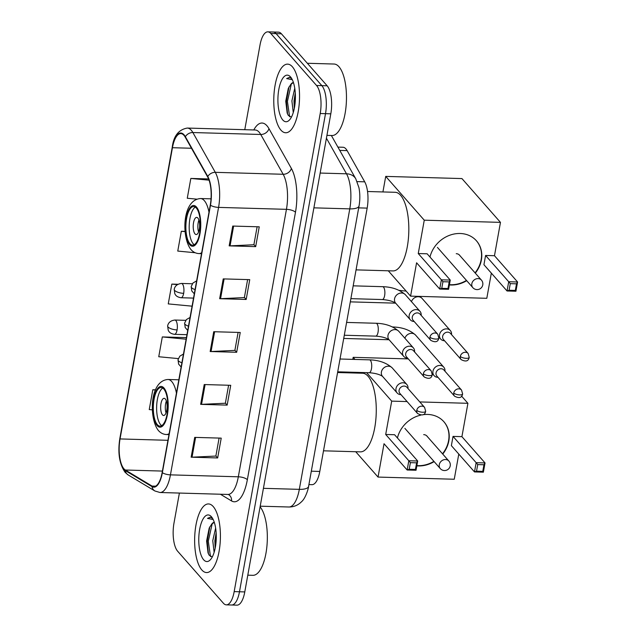 <?xml version="1.0" encoding="UTF-8"?>
<svg xmlns="http://www.w3.org/2000/svg" width="637" height="637" viewBox="0 0 637 637"><rect width="100%" height="100%" fill="white"/><g stroke="black" fill="none" stroke-linecap="round" stroke-linejoin="round"><path stroke-width="0.96" d="M337.905 147.107L342.961 147.251A21.451 8.034 91.6 0 1 347.117 150.611L364.706 181.824A21.451 8.034 91.6 0 1 367.167 208.116L319.79 471.444A21.451 8.034 91.6 0 1 311.947 484.677L308.905 484.59M179.395 493.062L173.973 523.184A21.451 8.034 -88.4 0 0 177.635 551.212L223.388 603.215A21.451 8.034 -88.4 0 0 226.342 604.847L236.948 605.15A21.451 8.034 -88.4 0 0 244.783 591.916L330.81 113.816A21.451 8.034 -88.4 0 0 327.147 85.788L281.395 33.785A21.451 8.034 -88.4 0 0 278.441 32.153L273.138 32.001A21.451 8.034 -88.4 0 1 276.092 33.634A21.451 8.034 -88.4 0 0 273.138 32.001L267.835 31.85A21.451 8.034 -88.4 0 0 260 45.084L244.775 129.701M231.645 604.999A21.451 8.034 -88.4 0 0 239.48 591.765L325.507 113.665A21.451 8.034 -88.4 0 0 321.844 85.637L276.092 33.634L321.844 85.637A21.451 8.034 -88.4 0 1 325.507 113.665L239.48 591.765A21.451 8.034 -88.4 0 1 231.645 604.999M201.818 569.948A34.326 12.859 -88.4 0 0 206.539 572.559A34.326 12.859 -88.4 0 0 219.956 545.129A34.326 12.859 -88.4 0 0 213.228 506.55A34.326 12.859 -88.4 0 0 208.506 503.939A34.326 12.859 -88.4 0 0 195.089 531.369A34.326 12.859 -88.4 0 0 201.818 569.948A34.326 12.859 -88.4 0 0 206.539 572.559A34.326 12.859 -88.4 0 0 219.956 545.129A34.326 12.859 -88.4 0 0 213.228 506.55A34.326 12.859 -88.4 0 0 208.506 503.939A34.326 12.859 -88.4 0 0 195.089 531.369A34.326 12.859 -88.4 0 0 201.818 569.948M280.949 130.147A34.326 12.859 -88.4 0 0 285.679 132.759A34.326 12.859 -88.4 0 0 299.087 105.328A34.326 12.859 -88.4 0 0 292.359 66.75A34.326 12.859 -88.4 0 0 287.637 64.138A34.326 12.859 -88.4 0 0 274.221 91.569A34.326 12.859 -88.4 0 0 280.949 130.147A34.326 12.859 -88.4 0 0 285.679 132.759A34.326 12.859 -88.4 0 0 299.087 105.328A34.326 12.859 -88.4 0 0 292.359 66.75A34.326 12.859 -88.4 0 0 287.637 64.138A34.326 12.859 -88.4 0 0 274.221 91.569A34.326 12.859 -88.4 0 0 280.949 130.147M123.952 468.824A22.884 8.576 91.6 0 1 120.043 438.933L172.444 147.712A22.884 8.576 91.6 0 1 180.804 133.595A22.884 8.576 91.6 0 1 185.232 137.178L207.662 176.975A22.884 8.576 91.6 0 1 210.282 205.026L162.156 472.487A22.884 8.576 91.6 0 1 153.796 486.604A22.884 8.576 91.6 0 1 152.044 486.063L125.346 470.018A22.884 8.576 91.6 0 1 123.952 468.824M123.857 469.35A23.458 8.783 -88.4 0 0 125.282 470.584L151.988 486.62A23.458 8.783 -88.4 0 0 162.355 472.71L210.481 205.241A23.458 8.783 -88.4 0 0 207.789 176.489L185.359 136.7A23.458 8.783 -88.4 0 0 172.253 147.489L119.852 438.71A23.458 8.783 -88.4 0 0 123.857 469.35M226.342 604.847A21.451 8.034 -88.4 0 0 234.177 591.614L320.204 113.513A21.451 8.034 -88.4 0 0 316.541 85.485L270.789 33.482A21.451 8.034 -88.4 0 0 267.835 31.85M232.736 226.063L259.243 226.82L255.684 246.63L229.169 245.874L232.736 226.063M204.222 384.549L230.729 385.305L227.162 405.116L200.655 404.36L204.222 384.549M194.715 437.38L221.222 438.137L217.663 457.947L191.148 457.191L194.715 437.38M223.229 278.895L249.744 279.651L246.177 299.462L219.661 298.705L223.229 278.895M213.721 331.718L240.237 332.474L236.669 352.285L210.162 351.528L213.721 331.718M208.602 178.941L190.829 178.44L187.27 198.25L196.769 199.15M186.426 337.61L162.316 336.925L158.748 356.736L178.328 358.599M155.547 389.828L152.808 389.756L149.241 409.567L152.402 409.862M185.072 231.374L181.322 231.263L177.763 251.074L195.193 252.738M177.922 284.269L171.823 284.094L168.256 303.905L192.087 306.174M236.669 352.285L234.894 350.27M238.111 332.418L234.878 350.398L211.054 351.528A5.717 1.975 -169.8 0 1 210.162 351.528M246.177 299.462L244.401 297.447M247.618 279.587L244.377 297.567L220.553 298.697A5.717 1.975 -169.8 0 1 219.661 298.705M217.663 457.947L215.887 455.933M219.096 438.073L215.863 456.06L192.04 457.183A5.717 1.975 -169.8 0 1 191.148 457.191M227.162 405.116L225.394 403.102M228.603 385.25L225.371 403.229L201.547 404.352A5.717 1.975 -169.8 0 1 200.655 404.36M255.684 246.63L253.908 244.616M257.125 226.756L253.884 244.743L230.061 245.866A5.717 1.975 -169.8 0 1 229.169 245.874M171.823 284.094L177.325 284.62M162.316 336.925L186.139 339.195M152.808 389.756L155.476 390.011M181.322 231.263L185.088 231.621M190.829 178.44L209.071 180.175M214.128 552.359L212.758 540.678L215.632 528.057M215.155 548.322L214.868 540.741L216.134 532.62M214.279 522.3A16.164 6.051 -88.4 0 0 211.795 523.988L214.319 522.404M203.649 559.78A23.314 8.735 -88.4 0 0 210.441 559.668A23.314 8.735 -88.4 0 0 216.254 538.496A23.314 8.735 -88.4 0 0 211.659 517.037A23.314 8.735 -88.4 0 0 211.396 516.718A23.314 8.735 -88.4 0 0 199.668 529.331A23.314 8.735 -88.4 0 0 203.649 559.78M211.795 523.988L209.167 528.208L206.611 541.004L208.036 552.868L209.183 555.233L212.296 556.913M212.487 518.239L210.194 517.244L207.511 518.383L213.18 519.513M247.801 575.171L252.897 575.315A35.752 13.393 -88.4 0 0 266.831 547.087A35.752 13.393 -88.4 0 0 260.095 506.837M207.511 518.383L210.417 517.252M210.497 556.603L208.291 541.243L212.24 523.566M208.442 553.887L207.232 541.211L209.844 526.759M215.656 545.447L216.254 535.096M157.347 424.64A19.309 7.23 -88.4 0 0 160.006 426.113A19.309 7.23 -88.4 0 0 167.555 410.682A19.309 7.23 -88.4 0 0 163.765 388.984A19.309 7.23 -88.4 0 0 161.113 387.511A19.309 7.23 -88.4 0 0 153.565 402.942A19.309 7.23 -88.4 0 0 157.347 424.64M162.754 388.076A19.309 7.23 -88.4 0 0 156.702 405.243A19.309 7.23 -88.4 0 0 160.667 424.736A19.309 7.23 -88.4 0 0 161.679 425.643M323.5 450.813L360.383 451.864A39.327 14.731 -88.4 0 0 375.75 420.436A39.327 14.731 -88.4 0 0 368.043 376.228A39.327 14.731 -88.4 0 0 362.628 373.234L337.586 372.526M162.451 414.83A8.584 3.217 -88.4 0 0 163.629 415.483A8.584 3.217 -88.4 0 0 166.982 408.628A8.584 3.217 -88.4 0 0 165.302 398.985A8.584 3.217 -88.4 0 0 164.115 398.332A8.584 3.217 -88.4 0 0 160.763 405.188A8.584 3.217 -88.4 0 0 162.451 414.83M166.361 401.039A8.584 3.217 -88.4 0 0 166.026 412.911M397.432 437.977A27.885 23.991 -41.3 0 1 420.874 415.101M422.96 414.711A27.885 23.991 -41.3 0 1 443.909 421.766A27.885 23.991 -41.3 0 1 448.822 440.931A27.885 23.991 -41.3 0 1 442.747 454.077M461.594 396.126L467.916 403.309L461.913 436.656L485.036 462.932L483.372 472.176L474.493 471.921L451.37 445.645L453.034 436.401L476.15 462.677L485.036 462.932L483.953 464.763L482.766 471.364L483.372 472.176M458.783 454.07L454.253 479.247L378.036 477.073L355.741 451.737M461.913 436.656L453.034 436.401M434.147 461.626A27.885 23.991 -41.3 0 1 416.829 465.854M467.916 403.309L419.783 401.931M407.083 401.573L391.699 401.127L385.696 434.482L394.582 434.729L417.697 461.005L416.033 470.257L407.154 470.002L408.819 460.758L385.696 434.482M410.387 462.661L416.614 462.836L417.697 461.005L408.819 460.758L410.387 462.661L409.201 469.262L407.154 470.002L384.031 443.726L378.036 477.073M408.325 358.91L353.169 357.333L355.008 359.435M366.633 372.645L391.699 401.127M353.169 357.333L352.802 359.372M350.493 372.183L350.366 372.884M482.766 471.364L476.532 471.189L474.493 471.921L476.15 462.677L477.726 464.588L476.532 471.189M483.953 464.763L477.726 464.588M409.201 469.262L415.428 469.445L416.614 462.836M416.033 470.257L415.428 469.445M443.79 421.63A27.885 23.991 -41.3 0 1 442.508 453.807M433.908 461.347A27.885 23.991 -41.3 0 1 418.103 465.671A27.885 23.991 -41.3 0 1 416.869 465.607M427.411 436.648A5.717 4.921 138.7 0 0 427.029 436.138A5.717 4.921 138.7 0 0 423.685 434.633M189.906 243.7A19.309 7.23 -88.4 0 0 192.565 245.173A19.309 7.23 -88.4 0 0 200.106 229.742A19.309 7.23 -88.4 0 0 196.323 208.044A19.309 7.23 -88.4 0 0 193.664 206.571A19.309 7.23 -88.4 0 0 186.123 222.002A19.309 7.23 -88.4 0 0 189.906 243.7M195.312 207.136A19.309 7.23 -88.4 0 0 189.261 224.304A19.309 7.23 -88.4 0 0 193.218 243.796A19.309 7.23 -88.4 0 0 194.237 244.704M356.059 269.873L392.941 270.924A39.327 14.731 -88.4 0 0 408.309 239.496A39.327 14.731 -88.4 0 0 400.593 195.288A39.327 14.731 -88.4 0 0 395.187 192.294L367.549 191.506M195.002 233.89A8.584 3.217 -88.4 0 0 196.18 234.543A8.584 3.217 -88.4 0 0 199.54 227.688A8.584 3.217 -88.4 0 0 197.852 218.045A8.584 3.217 -88.4 0 0 196.674 217.392A8.584 3.217 -88.4 0 0 193.322 224.248A8.584 3.217 -88.4 0 0 195.002 233.89M198.919 220.099A8.584 3.217 -88.4 0 0 198.577 231.972M429.991 257.037A27.885 23.991 -41.3 0 1 450.144 235.093A27.885 23.991 -41.3 0 1 476.468 240.826A27.885 23.991 -41.3 0 1 481.381 259.992A27.885 23.991 -41.3 0 1 475.306 273.138M500.467 222.369L424.258 220.187L385.719 176.393L461.936 178.575L500.467 222.369L494.471 255.716L517.586 281.992L515.93 291.236L507.044 290.982L483.929 264.705L485.593 255.461L508.708 281.737L517.586 281.992L516.511 283.823L515.317 290.424L515.93 291.236M491.334 273.13L486.803 298.307L410.586 296.133L388.291 270.797M494.471 255.716L485.593 255.461M466.706 280.686A27.885 23.991 -41.3 0 1 449.38 284.914M424.258 220.187L418.254 253.542L427.132 253.789L450.255 280.065L448.591 289.317L439.713 289.063L441.377 279.818L418.254 253.542M442.946 281.721L449.173 281.896L450.255 280.065L441.377 279.818L442.946 281.721L441.752 288.322L439.713 289.063L416.59 262.786L410.586 296.133M385.719 176.393L382.925 191.944M515.317 290.424L509.09 290.249L507.044 290.982L508.708 281.737L510.277 283.64L509.09 290.249M516.511 283.823L510.277 283.64M441.752 288.322L447.986 288.505L449.173 281.896M448.591 289.317L447.986 288.505M476.349 240.69A27.885 23.991 -41.3 0 1 475.067 272.867M466.467 280.407A27.885 23.991 -41.3 0 1 450.654 284.731A27.885 23.991 -41.3 0 1 449.427 284.667M459.97 255.708A5.717 4.921 138.7 0 0 459.588 255.198A5.717 4.921 138.7 0 0 456.243 253.693M444.952 371.196A6.434 5.534 138.7 0 0 443.758 367.143A6.434 5.534 138.7 0 0 440 365.447A6.434 5.534 138.7 0 0 432.961 371.22A6.434 5.534 138.7 0 0 434.1 375.647A6.434 5.534 138.7 0 0 437.858 377.335A6.434 5.534 138.7 0 0 437.969 377.335M453.743 393.005A4.65 3.997 138.7 0 1 457.032 389.143A4.65 3.997 138.7 0 1 461.538 390.051L443.862 369.962A4.65 3.997 138.7 0 0 441.146 368.743A4.65 3.997 138.7 0 0 436.066 372.908A4.65 3.997 138.7 0 0 436.886 376.101L454.563 396.198C459.189 398.587 461.873 397.838 462.629 393.945A4.65 1.608 10.2 0 1 459.619 394.9A4.65 1.608 -169.8 0 1 453.743 393.005A4.65 3.997 138.7 0 0 454.563 396.198M451.529 334.616A6.434 5.534 138.7 0 0 450.343 330.555A6.434 5.534 138.7 0 0 446.585 328.867A6.434 5.534 138.7 0 0 439.546 334.64A6.434 5.534 138.7 0 0 440.677 339.059A6.434 5.534 138.7 0 0 444.443 340.747A6.434 5.534 138.7 0 0 444.554 340.755M460.328 356.417A4.65 3.997 138.7 0 1 463.617 352.556A4.65 3.997 138.7 0 1 468.123 353.471L450.447 333.382A4.65 3.997 138.7 0 0 447.731 332.156A4.65 3.997 138.7 0 0 442.651 336.328A4.65 3.997 138.7 0 0 443.463 339.521L461.148 359.61C465.774 361.999 468.458 361.251 469.206 357.365A4.65 1.608 10.2 0 1 466.196 358.32A4.65 1.608 -169.8 0 1 460.328 356.417A4.65 3.997 138.7 0 0 461.148 359.61M407.991 388.53A6.434 5.534 138.7 0 0 406.804 384.469A6.434 5.534 138.7 0 0 403.038 382.781A6.434 5.534 138.7 0 0 396.803 386.396A6.434 5.534 138.7 0 0 397.138 392.973A6.434 5.534 138.7 0 0 400.904 394.669A6.434 5.534 138.7 0 0 401.007 394.669M416.781 410.332A4.65 3.997 138.7 0 1 420.07 406.47A4.65 3.997 138.7 0 1 424.584 407.385L406.908 387.296A4.65 3.997 138.7 0 0 404.184 386.07A4.65 3.997 138.7 0 0 399.104 390.242A4.65 3.997 138.7 0 0 399.925 393.435L417.601 413.524C422.227 415.921 424.919 415.165 425.667 411.279A4.65 1.608 10.2 0 1 422.657 412.235A4.65 1.608 -169.8 0 1 416.781 410.332A4.65 3.997 138.7 0 0 417.601 413.524M414.576 351.942A6.434 5.534 138.7 0 0 413.381 347.89A6.434 5.534 138.7 0 0 409.623 346.194A6.434 5.534 138.7 0 0 403.388 349.817A6.434 5.534 138.7 0 0 403.723 356.386A6.434 5.534 138.7 0 0 407.481 358.082A6.434 5.534 138.7 0 0 407.592 358.082M423.366 373.744A4.65 3.997 138.7 0 1 426.655 369.89A4.65 3.997 138.7 0 1 431.161 370.798L413.485 350.708A4.65 3.997 138.7 0 0 410.769 349.49A4.65 3.997 138.7 0 0 405.689 353.654A4.65 3.997 138.7 0 0 406.51 356.847L424.186 376.945C428.812 379.334 431.496 378.585 432.252 374.691A4.65 1.608 10.2 0 1 429.242 375.647A4.65 1.608 -169.8 0 1 423.366 373.744A4.65 3.997 138.7 0 0 424.186 376.945M421.153 315.355A6.434 5.534 138.7 0 0 419.966 311.302A6.434 5.534 138.7 0 0 416.208 309.614A6.434 5.534 138.7 0 0 409.973 313.229A6.434 5.534 138.7 0 0 410.308 319.806A6.434 5.534 138.7 0 0 414.066 321.494A6.434 5.534 138.7 0 0 414.177 321.502M429.951 337.164A4.65 3.997 138.7 0 1 433.24 333.302A4.65 3.997 138.7 0 1 437.746 334.218L420.07 314.129A4.65 3.997 138.7 0 0 417.354 312.902A4.65 3.997 138.7 0 0 412.274 317.075A4.65 3.997 138.7 0 0 413.094 320.268L430.771 340.357C435.397 342.746 438.081 341.997 438.829 338.112A4.65 1.608 10.2 0 1 435.819 339.067A4.65 1.608 -169.8 0 1 429.951 337.164A4.65 3.997 138.7 0 0 430.771 340.357M326.932 135.37L332.028 135.514A35.752 13.393 -88.4 0 0 346.002 106.936A35.752 13.393 -88.4 0 0 338.988 66.758A35.752 13.393 -88.4 0 0 334.067 64.034L307.329 63.27M293.259 112.558L291.897 100.877L294.764 88.256M294.286 108.513L293.999 100.933L295.273 92.819M293.418 82.499A16.164 6.051 -88.4 0 0 290.926 84.188L293.45 82.603M282.78 119.971A23.314 8.735 -88.4 0 0 289.572 119.867A23.314 8.735 -88.4 0 0 295.385 98.695A23.314 8.735 -88.4 0 0 290.791 77.228A23.314 8.735 -88.4 0 0 290.528 76.918A23.314 8.735 -88.4 0 0 278.807 89.522A23.314 8.735 -88.4 0 0 282.78 119.971M290.926 84.188L288.298 88.4L285.75 101.195L287.176 113.067L288.322 115.432L291.428 117.112M291.627 78.439L289.325 77.435L286.65 78.582L292.311 79.713M286.65 78.582L289.548 77.451M289.628 116.794L287.422 101.442L291.372 83.758M287.582 114.079L286.371 101.41L288.975 86.958M294.788 105.646L295.385 95.287M311.318 471.197L319.79 471.444M358.695 207.877L367.167 208.116M357.126 181.609L364.706 181.824M339.76 150.404L347.117 150.611M244.783 591.916L234.177 591.614M281.395 33.785L270.789 33.482M327.147 85.788L316.541 85.485M330.81 113.816L320.204 113.513M308.579 486.413A14.301 4.945 -169.8 0 1 299.318 489.351L349.785 208.872A28.601 10.718 -88.4 0 0 346.504 173.805A14.301 11.259 -29.4 0 1 355.788 178.846L358.95 187.724C360.088 193.704 360.12 199.771 359.045 205.926L308.579 486.413C308.65 487.671 305.84 498.134 301.476 501.781C297.989 505.284 293.792 507.02 288.872 506.996A28.601 10.718 -88.4 0 0 299.318 489.351L263.423 488.332M326.423 138.173L346.504 173.805L320.148 173.057M359.045 205.926A14.301 4.945 -169.8 0 1 349.785 208.872L313.89 207.845M120.043 438.933L167.953 440.302M253.789 129.956A35.752 13.393 91.6 0 1 266.951 125.76A35.752 13.393 91.6 0 1 268.949 128.642L291.372 168.431A35.752 13.393 91.6 0 1 295.472 212.256L247.347 479.725A35.752 13.393 91.6 0 1 231.55 500.937L220.394 494.232M185.359 136.7A7.15 5.629 -29.4 0 1 192.868 132.536L260.732 134.479A28.601 10.718 -88.4 0 0 259.132 132.178A28.601 10.718 -88.4 0 0 255.198 129.996L255.708 130.044M172.253 147.489A7.15 2.476 -169.8 0 1 172.253 147.171L119.852 438.391C117.59 452.796 119.366 464.126 125.178 472.407L128.172 474.939A7.15 6.489 -59 0 1 125.282 470.584M210.481 205.241A7.15 2.476 10.2 0 0 218.571 207.391L170.445 474.86A7.15 2.476 -169.8 0 1 162.355 472.71M207.789 176.489A7.15 5.629 -29.4 0 1 215.29 172.332A28.601 10.718 91.6 0 1 218.571 207.391L286.443 209.334A28.601 10.718 -88.4 0 0 283.162 174.275L260.732 134.479A7.15 5.629 150.6 0 0 268.949 128.642M128.172 474.939L154.879 490.976A7.15 6.489 -59 0 1 151.988 486.62M247.347 479.725A7.15 2.476 -169.8 0 0 238.318 476.802L170.445 474.86A28.601 10.718 91.6 0 1 159.998 492.505L227.863 494.447A28.601 10.718 -88.4 0 0 238.318 476.802L286.443 209.334A7.15 2.476 -169.8 0 1 295.472 212.256M172.253 147.171C173.646 135.928 178.671 129.55 187.326 128.061A28.601 10.718 91.6 0 1 192.868 132.536L215.29 172.332L283.162 174.275A7.15 5.629 150.6 0 0 291.372 168.431M231.55 500.937A7.15 6.489 121 0 0 228.603 494.615L227.863 494.447M172.444 147.712L191.474 148.254M125.346 470.018L162.411 471.077M152.044 486.063L155.579 486.166M214.613 331.75L211.054 351.528M205.106 384.573L201.547 404.352M195.599 437.404L192.04 457.183M224.113 278.918L220.553 298.697M233.62 226.087L230.061 245.866M163.948 387.989A20.384 7.636 -88.4 0 0 153.692 399.009A20.384 7.636 -88.4 0 0 157.172 425.635A20.384 7.636 -88.4 0 0 167.42 414.615A20.384 7.636 -88.4 0 0 163.948 387.989M178.838 379.795L167.969 379.485A27.534 10.311 91.6 0 1 171.759 381.579A27.534 10.311 91.6 0 1 176.441 393.133M169.155 433.622A27.534 10.311 91.6 0 1 166.4 434.522L168.98 434.593M404.885 428.367L440.286 468.601A5.717 4.921 -41.3 0 1 439.283 464.668A5.717 4.921 -41.3 0 1 445.534 459.54A5.717 4.921 -41.3 0 1 448.878 461.045L426.567 435.692M196.499 207.049A20.384 7.636 -88.4 0 0 186.251 218.069A20.384 7.636 -88.4 0 0 189.73 244.696A20.384 7.636 -88.4 0 0 199.978 233.675A20.384 7.636 -88.4 0 0 196.499 207.049M211.038 198.84L200.528 198.545A27.534 10.311 91.6 0 1 204.318 200.639A27.534 10.311 91.6 0 1 208.992 212.193M201.706 252.682A27.534 10.311 91.6 0 1 198.959 253.582L201.531 253.653M437.444 247.427L472.845 287.661A5.717 4.921 -41.3 0 1 471.834 283.728A5.717 4.921 -41.3 0 1 478.092 278.6A5.717 4.921 -41.3 0 1 481.437 280.105L459.126 254.752M186.952 334.688L174.466 334.329C169.45 333.509 168.757 331.176 168.224 330.277L167.635 325.913A7.15 2.476 10.2 0 0 168.041 326.988A7.15 2.476 -169.8 0 0 177.078 329.918A7.15 2.675 -88.4 0 0 175.86 320.578A7.15 2.675 -88.4 0 0 174.872 320.037L185.773 320.347M174.466 334.329A7.15 2.675 -88.4 0 0 177.078 329.918M393.706 327.522A6.434 2.413 -88.4 0 0 393.65 327.466A6.434 2.413 -88.4 0 0 392.766 326.972L392.575 326.964M443.758 367.143L415.491 335.006A6.434 5.534 138.7 0 0 409.663 333.605A6.434 5.534 138.7 0 0 404.901 338.247M193.537 298.1L181.051 297.742C176.035 296.922 175.334 294.597 174.809 293.697L174.22 289.333A7.15 2.476 10.2 0 0 174.626 290.408A7.15 2.476 -169.8 0 0 183.663 293.331A7.15 2.675 -88.4 0 0 182.445 283.991A7.15 2.675 -88.4 0 0 181.457 283.449L192.358 283.76M181.051 297.742A7.15 2.675 -88.4 0 0 183.663 293.331M400.283 290.934A6.434 2.413 -88.4 0 0 400.235 290.878A6.434 2.413 -88.4 0 0 399.351 290.384L399.152 290.384M450.343 330.555L422.068 298.427A6.434 5.534 138.7 0 0 416.248 297.017A6.434 5.534 138.7 0 0 411.486 301.659M181.139 367L178.615 364.117L178.018 359.754A7.15 2.476 10.2 0 0 178.432 360.829A7.15 2.476 -169.8 0 0 181.903 362.764M337.714 371.817L369.118 372.717A6.434 2.413 -88.4 0 0 371.403 369.118A6.434 2.413 -88.4 0 0 370.376 360.343A6.434 2.413 -88.4 0 0 369.492 359.849L340.015 359.005M369.492 359.849C378.88 360.112 386.452 362.787 392.209 367.883A6.434 5.534 138.7 0 0 388.443 366.195A6.434 5.534 138.7 0 0 381.356 372.342A6.434 5.534 138.7 0 0 382.542 376.387L397.138 392.973M187.724 330.42L185.2 327.529L184.603 323.166A7.15 2.476 10.2 0 0 185.017 324.249A7.15 2.476 -169.8 0 0 188.488 326.184M344.298 335.237L375.703 336.129A6.434 2.413 -88.4 0 0 377.98 332.53A6.434 2.413 -88.4 0 0 376.953 323.755A6.434 2.413 -88.4 0 0 376.069 323.262L346.6 322.426M376.069 323.262C385.457 323.524 393.037 326.208 398.794 331.304A6.434 5.534 138.7 0 0 395.028 329.608A6.434 5.534 138.7 0 0 387.941 335.755A6.434 5.534 138.7 0 0 389.127 339.8L403.723 356.386M194.309 293.832L191.777 290.95L191.188 286.586A7.15 2.476 10.2 0 0 191.594 287.661A7.15 2.476 -169.8 0 0 195.065 289.596M350.876 298.649L382.288 299.549A6.434 2.413 -88.4 0 0 384.565 295.942A6.434 2.413 -88.4 0 0 383.538 287.168A6.434 2.413 -88.4 0 0 382.654 286.682L353.185 285.838M382.654 286.682C392.042 286.945 399.614 289.62 405.371 294.716A6.434 5.534 138.7 0 0 401.613 293.02A6.434 5.534 138.7 0 0 394.518 299.167A6.434 5.534 138.7 0 0 395.712 303.22L410.308 319.806M288.872 506.996L260.214 506.184M331.359 135.49L355.788 178.846M154.879 490.976L159.998 492.505M187.326 128.061L255.198 129.996M209.167 528.208L209.334 527.81M167.969 379.485C149.273 380.671 148.978 418.883 158.43 430.548C160.667 433.056 163.327 434.386 166.4 434.522M440.286 468.601A5.717 5.717 0 0 0 450.216 465.838A5.717 5.717 0 0 0 448.878 461.045M200.528 198.545C181.832 199.731 181.537 237.943 190.989 249.608C193.226 252.117 195.877 253.446 198.959 253.582M472.845 287.661A5.717 5.717 0 0 0 482.766 284.898A5.717 5.717 0 0 0 481.437 280.105M415.491 335.006C409.734 329.91 402.154 327.235 392.766 326.972M343.717 338.446L389.056 339.744M167.635 325.913C168.319 322.521 170.732 320.562 174.872 320.037M432.316 373.616L434.1 375.647M461.538 390.051L462.629 393.945M422.068 298.427L419.831 296.396M406.183 291.125L399.351 290.384M350.302 301.866L395.641 303.156M174.22 289.333C174.896 285.933 177.317 283.975 181.457 283.449M438.901 337.037L440.677 339.059M468.123 353.471L469.206 357.365M369.118 372.717C375.265 373.186 379.748 374.413 382.566 376.403M392.209 367.883L406.804 384.469M424.584 407.385L425.667 411.279M178.018 359.754L179.825 356.155L183.472 354.045M375.703 336.129C381.85 336.599 386.333 337.833 389.143 339.824M398.794 331.304L413.381 347.89M431.161 370.798L432.252 374.691M184.603 323.166L186.402 319.567L190.057 317.465M382.288 299.549C388.435 300.019 392.91 301.245 395.728 303.236M405.371 294.716L419.966 311.302M437.746 334.218L438.829 338.112M191.188 286.586L192.987 282.979L196.634 280.877"/></g></svg>
